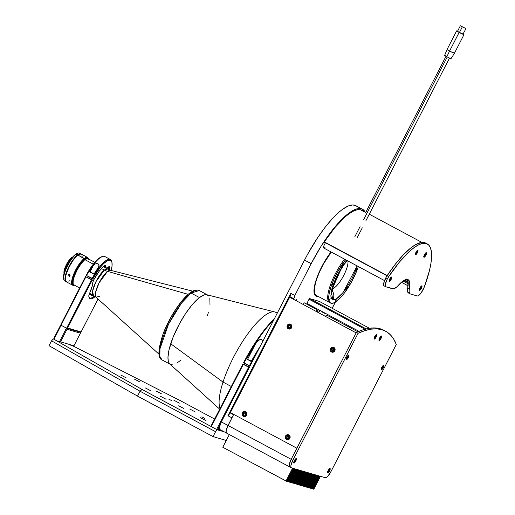 <?xml version="1.0" encoding="UTF-8"?>
<svg xmlns="http://www.w3.org/2000/svg" width="515" height="515" viewBox="0 0 515 515"><rect width="100%" height="100%" fill="white"/><g stroke="black" fill="none" stroke-linecap="round" stroke-linejoin="round"><path stroke-width="0.77" d="M405.775 279.587L407.867 280.707M317.098 310.603L319.873 311.414M326.967 315.219L357.828 331.763L326.967 315.219M201.848 416.854L204.577 418.289L201.848 416.854M168.605 399.035L171.334 400.47L168.605 399.035M145.462 387.982L150.238 390.486L145.462 387.982M178.705 405.801L183.482 408.305L178.705 405.801M189.752 409.026L194.528 411.53L189.752 409.026M156.509 391.207L161.285 393.711L156.509 391.207M160.648 396.389L166.107 399.254L160.648 396.389M173.903 400.258L179.362 403.129L173.903 400.258M200.535 417.768L206 420.633L200.535 417.768M134.009 378.879L139.475 381.744L134.009 378.879M120.755 375.004L126.214 377.868L120.755 375.004M213.049 436.604L137.511 396.112L140.029 391.22L215.566 431.705L213.049 436.604L215.566 431.705L140.029 391.22L137.511 396.112L49.034 345.719L51.552 340.821L140.029 391.22L51.552 340.821L53.335 338.934L142.121 389.501L140.029 391.22L142.121 389.501L217.304 429.806L215.566 431.705L217.304 429.806L224.205 431.821L217.304 429.806L142.121 389.501L53.335 338.934L53.946 339.108L53.335 338.934L51.552 340.821L49.034 345.719L137.511 396.112L213.049 436.604L226.278 440.467L213.049 436.604M214.613 419.036L180.347 400.67L73.297 346.106L180.347 400.67L214.613 419.036M60.461 341.825L61.343 342.082M65.766 343.376L66.647 343.634M68.585 344.194L70.574 345.147L69.577 344.49M249.505 367.156L242.855 364.079L249.305 367.549L248.623 367.221L216.641 429.446L223.536 431.461M217.89 429.169L216.641 429.446L248.623 367.221L242.855 364.079L211.24 425.602L211.324 426.594L243.299 364.369L211.324 426.594L216.641 429.446L217.89 429.169L220.021 425.017L217.89 429.169L220.909 430.051L217.89 429.169M245.513 365.019L242.855 364.079L211.24 425.602M246.704 366.017L248.217 366.719L246.704 366.017M251.436 361.33L250.438 360.674L251.462 361.273M251.326 361.292L248.372 359.734L251.352 361.195M243.576 362.682L249.923 351.236L260.217 335.452L267.227 326.433L274.437 318.637A67.323 19.293 118.2 0 0 243.576 362.682L249.344 365.824A68.109 19.519 -61.8 0 1 258.266 350.103A68.109 19.519 118.2 0 0 249.344 365.824L244.02 362.972A68.109 19.519 -61.8 0 1 273.838 319.802A68.109 19.519 118.2 0 0 244.02 362.972L243.576 362.682M255.517 343.904L246.569 358.974L247.612 359.277L255.517 343.904L258.028 340.853L259.669 339.694L261.646 339.501L262.347 341.142L261.948 342.964L262.328 340.679L261.646 339.501L260.139 339.494L258.028 340.853L255.517 343.904L247.612 359.277L246.569 358.974L251.223 361.472L260.172 346.402A68.109 19.519 118.2 0 0 251.223 361.472L246.569 358.974A68.109 19.519 -61.8 0 1 255.517 343.904M93.144 280.289L85.535 276.574L60.944 324.431L61.008 325.223L85.896 276.806L85.535 276.574L93.498 280.521L92.629 283.025L92.784 284.415L88.799 295.694L89.224 297.837L90.344 298.855L92.076 298.674L94.309 297.303A19.448 5.575 -61.8 0 1 88.979 297.155A19.448 5.575 -61.8 0 1 88.799 295.694M90.885 290.447L92.784 284.415L92.591 283.604A3.94 1.127 -61.8 0 1 92.565 283.585M67.594 327.991L66.596 328.216L80.475 332.272L81.113 331.943L67.594 327.991L66.596 328.216L91.477 279.8L92.185 280.134L67.594 327.991L92.185 280.134L93.498 280.521L91.477 279.8L66.596 328.216L61.008 325.223L85.896 276.806L91.477 279.8L85.535 276.574L60.944 324.431L61.008 325.223L66.596 328.216L80.475 332.272L81.113 331.943L98.037 299.022L81.113 331.943L67.594 327.991M89.262 278.473L90.782 279.162L89.262 278.473M94.47 295.996A3.94 1.127 -61.8 0 1 93.936 296.505A18.817 5.395 -61.8 0 1 89.797 297.889A18.817 5.395 -61.8 0 1 88.895 296.737A18.817 5.395 118.2 0 0 93.936 296.505L94.309 297.303L95.146 296.453M93.936 296.505L89.14 293.936L93.936 296.505M92.912 273.304L90.84 272.351L92.912 273.304M101.61 256.785A24.096 6.907 118.2 0 0 86.172 275.351L86.526 275.583A24.726 7.088 -61.8 0 1 102.376 256.515L101.61 256.785M111.903 262.302L111.697 261.511A24.726 7.088 118.2 0 0 92.108 278.576L92.822 278.911A24.096 6.907 -61.8 0 1 111.903 262.302A24.096 6.907 -61.8 0 1 111.189 270.465M94.812 262.341L88.065 258.723A14.884 4.268 118.2 0 0 84.969 259.676L93.318 264.156L86.172 275.351L94.123 279.297A19.448 5.575 -61.8 0 1 104.223 265.798A4.564 1.307 -61.8 0 1 104.764 265.476A4.564 1.307 -61.8 0 1 105.292 267.485L104.448 267.478A3.94 1.127 118.2 0 0 104.32 265.727A3.94 1.127 -61.8 0 1 104.378 265.753A3.94 1.127 -61.8 0 1 104.448 267.478L110.435 270.272A15.308 4.39 118.2 0 0 107.545 271.366L188.175 294.348L107.545 271.366L99.073 282.877L95.571 292.333L96.009 297.187L99.447 296.389M94.136 273.916L90.086 271.914L93.254 265.753L91.258 268.605L89.32 271.688L90.086 271.914L93.254 265.753L95.275 263.957L96.659 263.551L98.114 263.828L98.964 264.807L99.028 265.985L97.908 268.251A24.726 7.088 118.2 0 0 93.975 274.18L98.61 267.137M94.348 274.038L89.32 271.688A24.726 7.088 -61.8 0 1 93.254 265.753L95.275 263.957L97.779 263.68L98.964 264.807L98.603 267.143M89.32 271.688L93.975 274.18L89.32 271.688M79.671 287.994L74.005 284.956A14.884 4.268 118.2 0 1 75.467 273.555A14.884 4.268 118.2 0 1 84.969 259.676L93.318 264.156L98.101 259.013L102.067 256.644M105.942 267.71L106.779 268.161A3.94 1.127 -61.8 0 1 106.914 267.993A3.94 1.127 118.2 0 0 106.779 268.161L107.249 268.09M108.762 267.555L108.124 267.208L108.762 267.555A3.94 1.127 118.2 0 0 108.459 266.937A3.94 1.127 -61.8 0 1 108.517 266.957A3.94 1.127 -61.8 0 1 108.762 267.555L109.631 267.375L108.762 267.555A18.817 5.395 -61.8 0 1 108.633 269.68A18.817 5.395 118.2 0 0 108.762 267.555M107.332 268.083A4.564 1.307 -61.8 0 1 108.897 266.686A4.564 1.307 -61.8 0 1 109.631 267.375L108.942 266.673L107.307 268.109L105.285 267.517L105.176 265.463L104.223 265.798L99.17 271.251L94.123 279.297L92.822 278.911L99.968 267.723L103.599 263.629L107.835 260.513L110.21 260.191L111.304 260.963L111.948 262.495L112.032 266.088L111.053 270.961M109.386 270.317L109.631 267.375A19.448 5.575 -61.8 0 1 109.444 269.982M110.365 259.509L104.783 256.515A24.726 7.088 118.2 0 0 86.526 275.583L92.108 278.576A24.726 7.088 -61.8 0 1 110.365 259.509A24.726 7.088 -61.8 0 1 111.787 261.923M66.461 328.145L59.277 342.127L53.959 339.276L61.143 325.293L66.461 328.145L66.989 329.265L80.424 333.192L73.954 345.771L60.519 341.851L66.989 329.265L60.519 341.851L59.277 342.127L66.461 328.145L66.989 329.265L80.424 333.192L80.34 332.233L80.424 333.192L73.954 345.771L73.156 346.183L73.439 345.623L73.156 346.183L70.523 344.767M60.339 325.699L53.875 338.284L60.339 325.699L61.143 325.293L60.339 325.699M61.143 325.293L53.959 339.276L53.875 338.284L53.959 339.276M318.006 296.331A30.475 8.736 -61.8 0 1 316.39 296.292L316.101 295.295L316.39 296.292A30.475 8.736 -61.8 0 1 314.253 293.627A30.475 8.736 -61.8 0 1 331.055 251.938L326.143 258.987L321.74 266.738L318.07 274.695L315.457 282.188L314.118 288.561L314.176 293.273L315.618 295.913L318.322 296.26M361.376 208.755A68.109 19.519 -61.8 0 1 362.47 209.206A68.109 19.519 -61.8 0 1 365.103 211.955L363.094 209.599L354.726 205.195L361.376 208.755A68.109 19.519 -61.8 0 0 311.176 263.648L294.805 295.513A3.94 1.127 -61.8 0 1 293.801 298.7L289.81 296.563L230.044 412.856L227.933 415.727L290.814 293.376L289.81 296.563A3.94 1.127 118.2 0 0 290.814 293.376L294.805 295.513L290.814 293.376L227.933 415.727A3.94 1.127 118.2 0 0 230.044 412.856L233.533 414.73L230.044 412.856L289.81 296.563L293.801 298.7L294.805 295.513L311.176 263.648L321.025 246.337L331.666 230.99L342.192 218.939L351.694 211.221L357.05 208.833L361.376 208.755M355.82 205.64A68.109 19.519 118.2 0 0 354.726 205.195A68.109 19.519 118.2 0 0 304.532 260.088L311.176 263.648L304.532 260.088L307.667 254.185L317.877 237.37L325.017 227.43L332.104 218.959L338.87 212.283L342.044 209.702L347.837 206.174L352.704 204.938L355.839 205.652L362.47 209.206M293.556 299.17L293.801 298.7L293.556 299.17M383.965 330.302L380.25 328.782L375.107 327.946L369.397 328.274L363.152 329.755L356.412 332.394L358.073 333.289A229.13 65.669 -61.8 0 1 385.6 331.177L383.939 330.289A229.13 65.669 118.2 0 0 356.412 332.394L291.181 459.322L356.412 332.394L358.073 333.289L292.842 460.217L228.016 425.467L226.124 430.598L226.272 432.845L226.008 431.57L226.806 428.19L231.924 417.865L227.933 415.727L231.924 417.865L228.016 425.467L221.366 421.901L304.532 260.088L221.366 421.901A7.873 2.26 118.2 0 0 219.86 429.491L226.503 433.051A7.873 2.26 -61.8 0 1 228.016 425.467L221.366 421.901L219.474 427.038L219.409 428.763L219.982 429.542M314.729 294.271L315.161 294.271M333.031 306.683L335.387 302.099L333.031 306.683L331.795 308.092A3.94 1.127 -61.8 0 1 333.031 306.683M226.632 433.102A7.873 2.26 -61.8 0 1 226.503 433.051L289.668 466.912A7.873 2.26 -61.8 0 1 291.181 459.322L289.282 464.459L289.224 466.178L289.797 466.963A7.873 2.26 -61.8 0 1 289.668 466.912A7.873 2.26 118.2 0 1 291.181 459.322L228.016 425.467L233.72 414.369L296.885 448.224L356.168 332.864L289.681 297.226L356.168 332.864M314.144 293.106A29.683 8.51 118.2 0 0 315.953 295.192M362.373 210.526L360.835 209.805L357.725 209.65L354.011 210.796L349.775 213.236L345.108 216.899L334.917 227.572L324.321 241.883L323.974 242.829L324.598 242.32M296.337 300.657L296.376 299.678L295.43 300.174M324.695 247.625L325.087 247.239M325.654 242.327L323.658 246.209L323.781 248.03M245.352 413.577L245.288 414.601M324.193 242.102L387.029 275.783L324.193 242.102A3.94 1.127 118.2 0 0 324.16 242.159M402.988 281.023L408.215 283.823L402.988 281.023M336.694 318.985L335.947 320.034L336.456 319.274L336.823 319.615L336.385 320.266L336.887 319.944L336.598 320.382M404.037 280.353L408.195 282.587L404.037 280.353M408.138 281.969L404.578 280.063M295.771 461.067A2.562 0.734 -61.8 0 1 293.84 463.114A2.562 0.734 -61.8 0 1 294.329 460.648L295.365 459.103L296.337 458.672L295.983 460.622L294.735 462.618L294.046 463.127L293.698 462.882L294.329 460.648A2.562 0.734 -61.8 0 1 296.26 458.608A2.562 0.734 -61.8 0 1 295.771 461.067L295.771 461.067M376.156 337.042A2.562 0.734 -61.8 0 1 374.231 339.082A2.562 0.734 -61.8 0 1 374.72 336.617A2.562 0.734 -61.8 0 1 376.652 334.576A2.562 0.734 -61.8 0 1 376.156 337.042L374.869 338.838L374.154 339.018L374.328 337.505L375.757 335.072L376.446 334.563L376.793 334.808L376.156 337.042M381.016 338.458A2.562 0.734 -61.8 0 1 379.091 340.505A2.562 0.734 -61.8 0 1 379.581 338.04A2.562 0.734 -61.8 0 1 381.512 335.992A2.562 0.734 -61.8 0 1 381.016 338.458L379.986 340.003L379.014 340.441L379.188 338.928L380.617 336.495L381.306 335.98L381.654 336.231L381.016 338.458M348.352 357.519A2.562 0.734 -61.8 0 1 346.421 359.567A2.562 0.734 -61.8 0 1 346.91 357.101A2.562 0.734 -61.8 0 1 348.842 355.054A2.562 0.734 -61.8 0 1 348.352 357.519L347.882 357.268L348.352 357.519L347.85 358.376L346.344 359.496L346.698 357.545L347.947 355.556L348.636 355.041L348.983 355.292L348.352 357.519M347.11 356.856L347.657 357.152L347.11 356.856M383.263 367.723A2.562 0.734 -61.8 0 1 381.338 369.764A2.562 0.734 -61.8 0 1 381.827 367.298A2.562 0.734 -61.8 0 1 383.752 365.257A2.562 0.734 -61.8 0 1 383.263 367.723L381.976 369.519L381.261 369.699L381.615 367.749L383.115 365.502L383.9 365.489L383.263 367.723M329.574 470.948A2.562 0.734 -61.8 0 1 327.649 472.995A2.562 0.734 -61.8 0 1 328.139 470.53A2.562 0.734 -61.8 0 1 330.07 468.483A2.562 0.734 -61.8 0 1 329.574 470.948L328.287 472.744L327.572 472.925L327.746 471.412L329.175 468.985L329.864 468.47L330.212 468.721L329.574 470.948M385.6 331.177A229.13 65.669 -61.8 0 1 396.299 344.458L393.679 339.082L390.389 334.808L386.462 331.666L381.911 329.677L376.768 328.84L371.058 329.162L364.813 330.649L358.073 333.289L292.842 460.217L291.181 459.322L296.885 448.224L230.398 412.586L289.681 297.226L230.398 412.586M331.068 471.386L396.299 344.458L331.068 471.386A7.873 2.26 -61.8 0 1 325.268 477.727L326.388 477.444L327.881 476.137L331.068 471.386M291.458 467.852L325.268 477.727L291.458 467.852A7.873 2.26 -61.8 0 1 291.329 467.8A7.873 2.26 -61.8 0 1 292.842 460.217L290.949 465.348L290.885 467.073L291.458 467.852M427.296 243.949A68.109 19.519 -61.8 0 1 424.283 287.042L429.446 270.613L430.907 263.429L431.564 257.146L431.409 251.906L430.45 247.831L428.699 245.011L426.195 243.505L423.002 243.35L419.191 244.541L414.833 247.065L410.043 250.857L399.569 261.884L388.703 276.652L387.042 275.757L388.703 276.652A68.109 19.519 -61.8 0 1 427.296 243.949L425.635 243.061A68.109 19.519 118.2 0 0 387.042 275.757A7.873 2.26 118.2 0 0 385.574 278.274A7.873 2.26 118.2 0 0 384.068 285.857L385.729 286.746A7.873 2.26 -61.8 0 1 387.235 279.162L385.574 278.274L387.235 279.162L385.342 284.293L385.284 286.018L385.851 286.797A7.873 2.26 -61.8 0 1 385.729 286.746M391.117 279.491A2.562 0.734 -61.8 0 1 389.192 281.538A2.562 0.734 -61.8 0 1 389.681 279.072A2.562 0.734 -61.8 0 1 391.612 277.025A2.562 0.734 -61.8 0 1 391.117 279.491L389.829 281.287L389.115 281.473L389.289 279.96L390.718 277.527L391.406 277.012L391.754 277.263L391.117 279.491M417.401 252.711A2.562 0.734 -61.8 0 1 415.47 254.758A2.562 0.734 -61.8 0 1 415.959 252.292A2.562 0.734 -61.8 0 1 417.89 250.245A2.562 0.734 -61.8 0 1 417.401 252.711L416.365 254.256L415.393 254.693L415.747 252.743L416.996 250.747L417.684 250.232L418.032 250.483L417.401 252.711M425.905 255.202A2.562 0.734 -61.8 0 1 423.98 257.243A2.562 0.734 -61.8 0 1 424.469 254.777A2.562 0.734 -61.8 0 1 426.401 252.736A2.562 0.734 -61.8 0 1 425.905 255.202L425.448 254.951L425.905 255.202L425.403 256.052L423.903 257.178L424.077 255.665L425.506 253.232L426.195 252.717L426.542 252.968L425.905 255.202M424.675 254.539L425.223 254.835L424.675 254.539M421.392 288.336A2.562 0.734 -61.8 0 1 419.468 290.383A2.562 0.734 -61.8 0 1 419.957 287.917A2.562 0.734 -61.8 0 1 421.882 285.87A2.562 0.734 -61.8 0 1 421.392 288.336L420.105 290.132L419.39 290.318L419.744 288.368L421.244 286.121L422.03 286.108L421.392 288.336M406.747 278.976L408.06 281.48L407.738 287.814L409.399 288.709A27.559 7.899 -61.8 0 0 408.138 279.69A27.559 7.899 -61.8 0 0 398.217 285.439A15.746 4.513 -61.8 0 1 392.797 288.831L385.851 286.797L393.833 288.806L396.595 287.074L402.382 281.473L404.809 279.954L406.85 279.407L408.408 279.864L409.721 282.368L409.129 291.593L409.631 293.421L410.371 293.962L417.317 295.99L418.341 295.764L421.225 292.784L424.283 287.042A7.873 2.26 -61.8 0 1 417.317 295.99L410.371 293.962A15.746 4.513 -61.8 0 1 410.12 293.859A15.746 4.513 -61.8 0 1 409.399 288.709L407.738 287.814A15.746 4.513 118.2 0 0 408.453 292.971L410.12 293.859M388.703 276.652L387.235 279.162A7.873 2.26 -61.8 0 1 388.703 276.652M407.21 279.42A27.559 7.899 118.2 0 1 407.738 287.814L407.552 291.439L408.71 293.074M425.879 243.202L423.021 242.365L421.341 242.456L415.412 244.747L410.822 247.915L403.251 254.944L395.192 264.382L386.282 276.98L383.681 283.405L383.617 285.13L384.19 285.909M387.164 275.57L324.321 241.883L387.164 275.57M364.646 212L361.427 210.017L365.875 212.425M360.21 209.657L363.532 211.44L360.21 209.657M365.83 212.515L363.532 211.44M358.923 331.3L306.889 303.406L309.039 299.209L365.006 329.207L309.039 299.209L309.624 298.578L366.197 328.905L309.624 298.578L319.345 301.417L369.435 328.267L319.345 301.417M330.649 317.195L331.074 316.371L330.649 317.195M328.544 316.068L329.523 315.541L328.544 316.068M316.892 308.768L316.126 309.18M317.079 310.558L318.418 310.989M317.491 311.993L316.796 309.541L304.159 302.769L316.796 309.541L317.491 311.993M315.953 311.176L316.796 309.541L315.953 311.176M303.322 304.404L304.159 302.769M307.835 304.738L308.369 304.629L315.019 308.189L315.695 308.955M325.242 316.152L327.946 314.691L325.242 316.152M328.19 314.826L327.218 315.354M318.734 311.086L319.963 310.416M322.351 311.697A2.163 0.824 21.1 0 0 323.484 312.811A2.163 0.824 21.1 0 0 325.557 313.416M311.607 306.374L314.601 307.989M314.247 307.777A2.163 0.592 -146.9 0 0 311.652 306.386M334.293 351.578A2.163 2.073 -73.7 0 1 332.51 351.906L331.731 351.636A2.163 2.073 -73.7 0 0 334.673 350.406A2.163 2.073 -73.7 0 0 333.707 347.792L334.106 347.908L333.591 347.915A2.009 1.918 106.3 0 1 334.37 350.606A2.009 1.918 106.3 0 1 331.763 351.481L331.731 351.636C330.018 349.382 330.553 348.05 333.327 347.631A2.163 2.073 106.3 0 1 334.641 350.496A2.163 2.073 106.3 0 1 331.731 351.636L331.763 351.481A2.009 1.918 106.3 0 1 330.984 348.79A2.009 1.918 106.3 0 1 333.591 347.915L333.707 347.792A2.163 2.073 -73.7 0 0 331.512 351.494M335.053 348.983A2.163 2.073 -73.7 0 0 333.726 347.747L333.327 347.631M333.282 348.784L332.091 348.726L333.205 348.668L333.791 349.64L333.263 350.67L332.143 350.734L331.563 349.762L332.091 348.726L333.205 348.668L333.791 349.64L333.263 350.67M333.591 347.915L332.123 347.799L330.984 348.79L330.83 350.316L331.763 351.481L333.231 351.603L334.37 350.606L334.525 349.08L333.591 347.915M291.078 328.416A2.163 2.073 -73.7 0 1 289.295 328.744L288.516 328.467A2.163 2.073 -73.7 0 0 291.458 327.244A2.163 2.073 -73.7 0 0 290.492 324.624L290.891 324.74L290.376 324.753A2.009 1.918 106.3 0 1 291.155 327.443A2.009 1.918 106.3 0 1 288.542 328.319L290.363 328.28L291.381 326.69L290.692 324.965L289.655 324.54L288.561 324.791L287.544 326.375L288.516 328.467C286.803 326.22 287.338 324.888 290.112 324.469A2.163 2.073 106.3 0 1 291.419 327.334A2.163 2.073 106.3 0 1 288.516 328.467L288.542 328.319A2.009 1.918 106.3 0 1 287.763 325.628A2.009 1.918 106.3 0 1 290.376 324.753L290.492 324.624A2.163 2.073 -73.7 0 0 288.297 328.332M291.831 325.821A2.163 2.073 -73.7 0 0 290.512 324.585L290.112 324.469M290.061 325.622L288.876 325.564L289.99 325.499L290.576 326.471L290.048 327.508L288.928 327.566L288.342 326.594L288.876 325.564L289.99 325.499M290.576 326.471L290.048 327.508M389.855 280.939L389.243 281.119A2.163 0.618 -61.8 0 1 389.153 280.379A2.163 0.618 118.2 0 0 389.179 281.061A2.163 0.618 118.2 0 0 389.546 281.081M390.621 277.637A2.163 0.618 -61.8 0 1 390.763 277.508L390.859 277.701A2.009 0.573 -61.8 0 1 391.374 278.448A2.009 0.573 -61.8 0 1 389.939 280.868L391.123 279.117L391.323 277.501L389.533 279.793L389.34 280.862L389.939 280.868A2.009 0.573 -61.8 0 1 389.43 280.121A2.009 0.573 -61.8 0 1 390.859 277.701L390.763 277.508A2.163 0.618 -61.8 0 1 391.291 277.302L391.078 277.192M389.816 280.031L390.132 280.199L389.778 280.16L390.666 278.364L391.02 278.403L390.756 279.323L390.203 279.027M391.02 278.403L389.778 280.16M391.355 277.366A2.163 0.618 118.2 0 0 390.763 277.508M416.094 254.185L415.521 254.339A2.163 0.618 -61.8 0 1 415.431 253.599A2.163 0.618 118.2 0 0 415.457 254.281A2.163 0.618 118.2 0 0 415.811 254.307M416.905 250.857A2.163 0.618 -61.8 0 1 417.073 250.702L417.169 250.895A2.009 0.573 -61.8 0 1 417.639 251.713A2.009 0.573 -61.8 0 1 416.191 254.107L416.191 254.107A2.009 0.573 -61.8 0 1 415.721 253.296A2.009 0.573 -61.8 0 1 417.169 250.895L417.073 250.702A2.163 0.618 -61.8 0 1 417.568 250.522L417.356 250.412M417.639 250.586A2.163 0.618 118.2 0 0 417.073 250.702M416.088 253.271L416.397 253.432L416.056 253.367L416.339 252.434L416.963 251.571L417.305 251.642L417.021 252.575L416.461 252.273M417.169 250.895L415.978 252.62L415.74 254.281L417.382 252.389L417.749 250.953L417.169 250.895M416.963 251.571L417.305 251.642L417.021 252.575L416.056 253.367M424.315 256.47L424.405 256.399A2.009 0.573 -61.8 0 1 423.845 256.515M425.712 253.026A2.009 0.573 -61.8 0 1 425.699 254.371A2.009 0.573 -61.8 0 1 424.405 256.399L424.373 256.444C425.725 254.713 426.182 253.509 425.751 252.833M424.508 254.777L425.487 253.934L424.598 255.73L424.244 255.691L424.508 254.777L425.487 253.934M423.8 256.393L424.405 256.399L425.229 255.343L425.905 253.683L425.66 253.032M419.422 289.224A2.163 0.618 118.2 0 0 419.448 289.906A2.163 0.618 118.2 0 0 419.815 289.926M420.124 289.784L420.214 289.713A2.009 0.573 -61.8 0 1 419.699 288.966A2.009 0.573 -61.8 0 1 421.135 286.546L419.809 288.638L419.751 289.906L421.399 287.962L421.74 286.552L421.135 286.546A2.009 0.573 -61.8 0 1 421.65 287.293A2.009 0.573 -61.8 0 1 420.214 289.713L420.182 289.758C421.534 288.027 421.997 286.823 421.566 286.147M420.092 288.876L420.407 289.044L420.053 289.005L420.317 288.091L420.942 287.209L421.296 287.248L421.032 288.168L420.472 287.866M421.296 287.248L420.053 289.005M420.317 288.091L420.942 287.209M421.631 286.211A2.163 0.618 118.2 0 0 421.038 286.353M374.894 338.484L374.283 338.664A2.163 0.618 -61.8 0 1 374.193 337.93A2.163 0.618 118.2 0 0 374.218 338.606A2.163 0.618 118.2 0 0 374.585 338.625M375.66 335.181A2.163 0.618 -61.8 0 1 375.802 335.053L375.899 335.246A2.009 0.573 -61.8 0 1 376.414 335.992A2.009 0.573 -61.8 0 1 374.978 338.413L376.162 336.662L376.362 335.046L374.714 336.997L374.373 338.406L374.978 338.413A2.009 0.573 -61.8 0 1 374.469 337.666A2.009 0.573 -61.8 0 1 375.899 335.246L375.789 335.046A2.163 0.618 -61.8 0 1 376.33 334.853L376.117 334.737M374.817 337.711L375.705 335.915L376.059 335.954L375.796 336.868L374.817 337.711L375.087 336.791M375.789 335.046L375.802 335.053A2.163 0.618 118.2 0 1 376.394 334.911M379.755 339.906L379.143 340.087A2.163 0.618 -61.8 0 1 379.053 339.346A2.163 0.618 118.2 0 0 379.079 340.029A2.163 0.618 118.2 0 0 379.446 340.048M380.527 336.604A2.163 0.618 -61.8 0 1 380.662 336.475L380.759 336.668A2.009 0.573 -61.8 0 1 381.274 337.415A2.009 0.573 -61.8 0 1 379.845 339.836L381.023 338.085L381.222 336.469L379.439 338.761L379.291 339.964L379.845 339.836A2.009 0.573 -61.8 0 1 379.33 339.089A2.009 0.573 -61.8 0 1 380.759 336.668L380.662 336.475A2.163 0.618 -61.8 0 1 381.19 336.269L380.978 336.16M380.102 337.988L380.656 338.291L380.038 339.166L379.716 338.999M380.566 337.331L380.92 337.37L380.656 338.291L379.677 339.127L380.566 337.331M381.261 336.334A2.163 0.618 118.2 0 0 380.662 336.475M242.481 414.491A2.562 2.446 -73.7 0 0 243.988 416.564M242.32 412.895L242.739 413.011L242.32 412.895L242.591 412.47L243.782 411.627L245.649 411.781L246.84 413.262L246.646 415.212A2.562 2.446 106.3 0 1 243.762 416.506A2.562 2.446 106.3 0 1 242.32 412.895A2.562 2.446 106.3 0 1 245.198 411.594A2.562 2.446 106.3 0 1 246.646 415.212L245.185 416.474L243.318 416.326L242.127 414.839L242.32 412.895M330.681 350.206A2.562 2.446 -73.7 0 0 332.181 352.209M330.514 348.539L330.926 348.661L330.514 348.539A2.562 2.446 106.3 0 1 333.392 347.245A2.562 2.446 106.3 0 1 334.84 350.857A2.562 2.446 106.3 0 1 331.956 352.157A2.562 2.446 106.3 0 1 330.514 348.539L331.975 347.271L333.842 347.425L335.033 348.913L334.84 350.857L333.379 352.125L331.512 351.97L330.321 350.49L330.514 348.539M287.467 327.044A2.562 2.446 -73.7 0 0 288.966 329.046M287.299 325.377L287.705 325.493L287.299 325.377A2.562 2.446 106.3 0 1 290.177 324.077A2.562 2.446 106.3 0 1 291.619 327.695A2.562 2.446 106.3 0 1 288.741 328.988A2.562 2.446 106.3 0 1 287.299 325.377L288.761 324.109L290.627 324.263L291.812 325.744L291.619 327.695L290.164 328.963L288.291 328.808L287.106 327.321L287.299 325.377M288.632 434.834A2.562 2.446 -73.7 0 0 285.98 436.186L285.535 436.057A2.562 2.446 106.3 0 1 288.419 434.757A2.562 2.446 106.3 0 1 289.861 438.374A2.562 2.446 106.3 0 1 286.984 439.675A2.562 2.446 106.3 0 1 285.535 436.057L285.98 436.186A2.562 2.446 -73.7 0 0 287.203 439.726M332.632 348.694L331.95 349.756L332.407 350.908M289.411 325.532L288.735 326.594L289.192 327.746M244.432 413.049L243.756 414.369M289.179 329.117L287.994 328.319L287.46 326.961M288.014 325.081L289.198 324.238L290.627 324.212M289.301 325.499L288.677 326.304L288.767 327.315M290.396 324.154A2.562 2.446 -73.7 0 0 288.052 325.029M333.611 347.316A2.562 2.446 -73.7 0 0 331.267 348.198M285.535 436.057L286.997 434.789L288.87 434.943L290.054 436.43L289.861 438.374L288.4 439.643L286.533 439.488L285.349 438.001L285.535 436.057M245.417 411.672A2.562 2.446 -73.7 0 0 243.029 412.605M311.221 488.497L317.864 475.57L311.221 488.497L310.23 488.046L311.221 488.497M317.536 475.467L310.893 488.4L317.536 475.467M310.159 488.188L316.802 475.255L310.159 488.188L309.161 487.737L310.159 488.188M316.468 475.158L309.824 488.091L316.468 475.158M309.09 487.879L315.74 474.946L309.09 487.879L308.099 487.422L309.09 487.879M315.405 474.849L308.762 487.782L315.405 474.849M308.028 487.563L314.671 474.637L308.028 487.563L307.03 487.113L308.028 487.563M314.343 474.534L307.693 487.467L314.343 474.534M306.959 487.254L313.609 474.321L306.959 487.254L305.968 486.804L306.959 487.254M313.274 474.225L306.631 487.158L313.274 474.225M305.897 486.945L312.541 474.012L305.897 486.945L304.906 486.488L305.897 486.945M312.212 473.916L305.562 486.849L312.212 473.916M304.829 486.63L311.478 473.697L304.829 486.63L303.837 486.179L304.829 486.63M311.144 473.6L304.5 486.533L311.144 473.6M303.766 486.321L310.41 473.388L303.766 486.321L302.775 485.87M310.082 473.291L303.432 486.224L310.082 473.291M302.698 486.012L309.348 473.079L302.698 486.012L301.706 485.555L302.698 486.012M309.013 472.982L302.369 485.915L309.013 472.982M301.636 485.697L308.279 472.764L301.636 485.697L300.644 485.246L301.636 485.697M307.951 472.667L301.307 485.6L307.951 472.667M300.573 485.388L307.217 472.455L300.573 485.388L299.576 484.937L300.573 485.388M306.882 472.358L300.239 485.291L306.882 472.358M299.505 485.079L306.148 472.146L299.505 485.079L298.513 484.621L299.505 485.079M305.82 472.049L299.176 484.982L305.82 472.049M298.443 484.763L305.086 471.83L298.443 484.763L297.445 484.312L298.443 484.763M304.758 471.734L298.108 484.667L304.758 471.734M297.374 484.454L304.024 471.521L297.374 484.454L296.382 484.003L297.374 484.454M303.689 471.425L297.046 484.358L303.689 471.425M296.312 484.145L302.955 471.212L296.312 484.145L295.314 483.688M302.627 471.116L295.977 484.048L302.627 471.116M295.243 483.83L301.893 470.897L295.243 483.83L294.252 483.379L295.243 483.83M301.558 470.8L294.915 483.733L301.558 470.8M294.181 483.521L300.824 470.588L294.181 483.521L293.19 483.07L294.181 483.521M300.496 470.491L293.846 483.424L300.496 470.491M293.112 483.212L299.762 470.279L293.112 483.212L292.121 482.755L293.112 483.212M299.427 470.182L292.784 483.109L299.427 470.182M292.05 482.896L298.694 469.963L292.05 482.896L291.059 482.446L292.05 482.896M298.365 469.867L291.715 482.8L298.365 469.867M290.981 482.587L297.631 469.654L290.981 482.587L289.99 482.137L290.981 482.587M297.297 469.558L290.653 482.491L297.297 469.558M289.919 482.278L296.563 469.345L289.919 482.278L288.928 481.821L289.919 482.278M296.234 469.249L289.591 482.175L296.234 469.249M286.726 481.345L293.37 468.412L286.726 481.345L222.789 447.258L286.726 481.345M294.104 468.624L287.46 481.557L286.797 481.203L287.788 481.654L294.432 468.721L287.788 481.654L287.46 481.557L294.104 468.624M287.859 481.512L288.857 481.963L295.501 469.03L288.857 481.963L287.859 481.512M295.166 468.933L288.522 481.866L295.166 468.933M222.789 447.258L229.317 434.557L222.789 447.258M292.597 468.187L285.954 481.113L292.597 468.187M313.796 489.25L320.439 476.317L313.796 489.25L312.36 488.671L313.796 489.25M318.598 475.783L311.955 488.716L311.292 488.355L312.29 488.812L318.933 475.879L312.29 488.812L311.955 488.716L318.598 475.783M319.667 476.092L313.017 489.025L319.667 476.092M233.72 414.369L228.016 425.467A7.873 2.26 118.2 0 0 226.503 433.051M329.883 469.043A2.163 0.618 118.2 0 0 329.761 468.766A2.163 0.618 118.2 0 0 329.085 469.088A2.163 0.618 -61.8 0 1 329.748 468.759L329.252 471.225L329.864 469.01L328.467 470.253A2.009 0.573 -61.8 0 1 329.864 469.01A2.009 0.573 -61.8 0 1 329.246 471.219L329.252 471.225A2.009 0.573 -61.8 0 1 327.855 472.461A2.009 0.573 -61.8 0 1 328.467 470.253L327.855 472.461L329.252 471.225L327.701 472.577A2.163 0.618 -61.8 0 1 327.611 471.837A2.163 0.618 118.2 0 0 327.688 472.564A2.163 0.618 118.2 0 0 328.016 472.525M328.486 470.832L329.008 471.109L328.486 470.832M329.252 469.731L328.467 471.74L328.634 470.459L329.252 469.731L329.478 470.015L329.156 469.841M328.242 471.463L328.634 470.459M294.503 462.515L293.891 462.695A2.163 0.618 -61.8 0 1 293.801 461.961A2.163 0.618 118.2 0 0 293.827 462.637A2.163 0.618 118.2 0 0 294.194 462.657M295.275 459.213A2.163 0.618 -61.8 0 1 295.41 459.084L295.507 459.277A2.009 0.573 -61.8 0 1 296.022 460.024A2.009 0.573 -61.8 0 1 294.593 462.444L294.593 462.444A2.009 0.573 -61.8 0 1 294.078 461.698A2.009 0.573 -61.8 0 1 295.507 459.277L295.41 459.084A2.163 0.618 -61.8 0 1 295.938 458.878L295.726 458.768M296.009 458.942A2.163 0.618 118.2 0 0 295.41 459.084M294.85 460.603L295.404 460.899L294.426 461.736L295.314 459.94L295.674 459.979L295.404 460.899L294.786 461.775L294.464 461.607M295.507 459.277L294.187 461.369L294.129 462.644L295.771 460.693L296.112 459.283L295.507 459.277M294.696 460.822L295.674 459.979M245.089 413.139L243.898 413.075L245.011 413.017L245.597 413.989L245.069 415.026L243.949 415.084L243.363 414.112L244.232 415.071M245.398 412.27L243.93 412.148L242.79 413.139L242.636 414.672L243.569 415.837L245.037 415.953L246.176 414.961L246.331 413.436L245.398 412.27M243.949 415.084L243.363 414.112L243.898 413.075L245.011 413.017L245.597 413.989L245.069 415.026M246.859 413.333A2.163 2.073 -73.7 0 0 245.913 412.257L245.513 412.142L245.913 412.257A2.163 2.073 -73.7 0 0 245.533 412.103L245.134 411.987A2.163 2.073 106.3 0 1 246.447 414.845A2.163 2.073 106.3 0 1 243.537 415.985A2.163 2.073 106.3 0 1 245.134 411.987M243.531 415.811A2.163 2.073 -73.7 0 0 243.936 416.101L243.537 415.985L243.936 416.101A2.163 2.073 -73.7 0 0 244.123 416.191M245.333 412.052A2.163 2.073 -73.7 0 0 244.625 412.052M243.917 416.139L244.316 416.262A2.163 2.073 -73.7 0 0 246.099 415.933M288.413 436.334L287.222 436.276L288.342 436.218L288.928 437.19L288.394 438.22L287.28 438.284L286.694 437.306L287.222 436.276L287.576 436.379L287.048 437.415L286.694 437.306L287.563 438.265M288.728 435.465L287.261 435.342L286.115 436.34L285.96 437.866L286.894 439.031L288.361 439.153L289.507 438.156L289.655 436.63L288.728 435.465M287.28 438.284L286.694 437.306L287.222 436.276L288.342 436.218M346.75 358.788L346.84 358.717A2.009 0.573 -61.8 0 1 346.286 358.839M346.717 357.88L347.033 358.047L346.679 358.009L346.943 357.095L347.567 356.213L347.921 356.251L347.657 357.172L346.679 358.009M346.235 358.71L346.84 358.717L347.664 357.661L348.34 356L348.095 355.35M348.159 355.344A2.009 0.573 -61.8 0 1 348.134 356.702A2.009 0.573 -61.8 0 1 346.84 358.717L346.807 358.762C348.159 357.03 348.623 355.826 348.192 355.15M381.995 369.165L382.085 369.094A2.009 0.573 -61.8 0 1 381.57 368.347A2.009 0.573 -61.8 0 1 383.006 365.927L382.909 365.734A2.163 0.618 -61.8 0 1 383.437 365.534C383.868 366.21 383.405 367.414 382.059 369.139L381.39 369.345A2.163 0.618 -61.8 0 1 381.293 368.611A2.163 0.618 118.2 0 0 381.325 369.287A2.163 0.618 118.2 0 0 381.692 369.306M382.767 365.862A2.163 0.618 -61.8 0 1 382.909 365.734L381.531 369.223L382.285 368.901L383.269 367.343L383.611 365.933L383.006 365.927A2.009 0.573 -61.8 0 1 383.521 366.674A2.009 0.573 -61.8 0 1 382.085 369.094L382.053 369.146M381.963 368.257L382.278 368.431L381.924 368.392L382.188 367.472L383.166 366.635L381.924 368.392M383.501 365.592A2.163 0.618 118.2 0 0 382.909 365.734M277.263 313.146L275.847 312.386A56.296 16.132 118.2 0 0 249.627 331.39A56.296 16.132 118.2 0 0 223.021 382.079A56.296 16.132 -61.8 0 1 274.772 311.974L206.901 294.754A39.372 11.285 118.2 0 0 170.71 343.775L223.021 382.079L231.319 386.527L223.021 382.079A56.296 16.132 118.2 0 0 220.059 408.447A56.296 16.132 -61.8 0 1 223.021 382.079L170.71 343.775A39.372 11.285 118.2 0 0 169.796 363.976L219.699 409.142M274.772 311.974A56.296 16.132 -61.8 0 1 277.134 313.397M89.41 293.215L93.395 295.353L92.597 291.13L95.835 281.827L104.358 270.072A15.746 12.753 -127.4 0 0 107.545 271.366A15.746 12.753 52.6 0 1 104.358 270.072A14.884 4.268 -61.8 0 1 107.455 269.12L104.358 270.072L101.416 268.495L104.358 270.072A14.884 4.268 -61.8 0 0 94.857 283.945A14.884 4.268 -61.8 0 0 93.395 295.353L96.009 297.187A15.308 4.39 118.2 0 1 97.985 285.162A15.308 4.39 118.2 0 1 107.545 271.366L110.435 270.272L192.707 291.149M69.634 274.373L68.836 274.205L68.424 274.649L69.171 275.931L70.059 275.486L69.634 274.373M69.847 275.171L69.57 275.66L68.965 275.564L68.643 274.965L68.92 274.476L69.525 274.572L69.847 275.171M69.371 276.613L69.647 274.044M74.553 285.252A15.038 4.313 -61.8 0 1 73.928 285.098A15.038 4.313 -61.8 0 1 75.409 273.574A15.038 4.313 -61.8 0 1 85.014 259.547L84.344 259.193L85.014 259.547A15.038 4.313 -61.8 0 1 88.142 258.588A15.038 4.313 -61.8 0 1 88.612 259.019M74.681 285.252L73.516 284.744L73.098 283.784L73.175 280.54L74.45 275.969L77.417 269.467L81.241 263.526L84.306 260.133L87.389 258.433L88.805 259.36M73.156 256.792L72.673 256.959A9.605 2.755 118.2 0 0 71.611 257.577L72.042 257.429A9.997 2.865 -61.8 0 1 72.77 256.959A9.997 2.865 118.2 0 0 72.042 257.429L72.042 257.429A9.997 2.865 118.2 0 0 66.499 264.974A9.997 2.865 118.2 0 0 64.066 273.195A9.997 2.865 -61.8 0 1 66.499 264.974A9.997 2.865 -61.8 0 1 72.042 257.429L71.611 257.577A9.605 2.755 118.2 0 0 66.075 265.231A9.605 2.755 118.2 0 0 64.014 273.117L64.137 273.607M73.13 256.863L71.611 257.577L69.699 259.483L66.757 263.912L64.182 270.317L64.105 273.401M74.063 285.156A15.353 4.403 -61.8 0 1 74.057 274.637A15.353 4.403 -61.8 0 1 84.428 258.936L77.887 255.047A15.746 4.513 118.2 0 0 67.832 269.731A15.746 4.513 118.2 0 0 66.281 281.802L72.596 285.188A15.746 4.513 -61.8 0 1 74.147 273.117A15.746 4.513 -61.8 0 1 84.203 258.433A15.746 4.513 118.2 0 0 73.304 275.203A15.746 4.513 118.2 0 0 74.128 285.188A15.746 4.513 -61.8 0 1 72.596 285.188M69.351 274.18L70.111 275.171L69.499 275.976L68.379 274.965L68.579 274.347L69.351 274.18M74.411 285.085L73.021 284.962L72.441 284.228L72.345 280.366L74.147 274.405L76.677 269.062L80.578 262.998L83.707 259.534L86.333 257.886L87.325 257.835L88.297 258.742M87.569 258.285L85.638 258.382L82.902 260.474L79.786 264.24L76.754 269.113L73.787 275.615L72.512 280.186L72.435 283.43L73.561 284.853M88.451 259.193L88.329 258.697A15.746 4.513 118.2 0 0 84.203 258.433L84.428 258.936A15.353 4.403 -61.8 0 1 88.265 258.659M83.385 255.234L81.164 254.043A15.746 4.513 118.2 0 0 77.887 255.047L84.203 258.433A15.746 4.513 -61.8 0 1 87.479 257.429A15.746 4.513 -61.8 0 1 88.329 258.71M83.449 255.266L84.267 255.71M84.099 255.691L83.185 255.131M82.155 256.901L82.033 255.414M81.595 254.41L79.838 253.972L76.375 256.393L73.104 260.339L69.216 266.802L66.384 273.536L65.347 278.036L65.592 280.99L67.066 281.963M68.862 281.28L69.557 280.791M66.261 281.744L65.257 280.817L64.954 278.763L66.493 272.068L68.881 266.628L71.952 261.356L75.242 257.056L77.553 254.874L76.22 254.159A15.746 4.513 118.2 0 0 66.171 268.843A15.746 4.513 118.2 0 0 64.62 280.907L65.952 281.621A15.746 4.513 -61.8 0 1 67.497 269.557A15.746 4.513 -61.8 0 1 77.553 254.874L80.044 253.702L81.261 254.23M63.667 279.091L63.384 277.141L63.789 274.289L66.467 266.925L70.812 259.47L73.915 255.723L76.22 254.159L75.351 254.449A14.961 4.287 118.2 0 0 66.731 266.371A14.961 4.287 118.2 0 0 63.519 278.647L63.77 279.639A15.746 4.513 -61.8 0 1 67.15 266.712A15.746 4.513 -61.8 0 1 76.22 254.159A15.746 4.513 -61.8 0 1 77.971 253.148A15.746 4.513 -61.8 0 1 80.063 253.702M65.392 281.068A15.746 4.513 -61.8 0 1 63.77 279.639M77.971 253.148L77.012 253.483A14.961 4.287 118.2 0 0 75.351 254.449L77.205 253.425M80.829 253.863L79.503 253.148A15.746 4.513 118.2 0 0 76.22 254.159L77.553 254.874A15.746 4.513 -61.8 0 1 80.829 253.863A15.746 4.513 -61.8 0 1 80.99 253.966M84.46 255.813L83.25 255.189L84.46 255.813M172.422 364.839L171.231 364.736L169.371 363.519L168.27 361.002L167.967 357.288L169.029 349.788L173.091 337.228L179.581 323.536L185.464 313.77L191.651 305.382L199.459 297.561A39.372 11.285 -61.8 0 0 174.328 334.274A39.372 11.285 -61.8 0 0 170.459 364.44L162.064 359.94L159.875 356.483L159.965 348.777L168.527 324.173L181.595 302.968L191.071 293.067A1.577 1.275 -127.4 0 0 189.713 293.093A1.577 1.275 52.6 0 1 191.071 293.067A39.372 11.285 118.2 0 0 165.939 329.774A39.372 11.285 118.2 0 0 162.064 359.94C157.5 358.131 157.912 349.267 163.287 333.347C169.274 317.543 180.99 299.569 189.7 293.099C191.02 292.205 194.599 288.87 199.266 290.544A39.372 11.285 118.2 0 0 191.071 293.067L199.459 297.561L191.071 293.067L199.266 290.544L207.654 295.043A39.372 11.285 -61.8 0 0 199.459 297.561L204.339 294.876L206.882 294.747L208.736 295.964M209.837 298.475L209.985 304.462M208.33 312.618L207.397 315.708M180.495 360.391L176.903 363.139M194.007 291.059L191.001 292.469M187.55 295.108L181.827 301.146L175.885 309.2L170.24 318.573L164.008 331.718M162.785 334.911L160.114 343.775M159.238 348.803L159.386 354.545M311.549 306.406L312.978 306.773L314.678 308.086M316.744 295.591L314.91 293.75L314.401 289.797L315.257 284.074L316.558 279.51L319.48 271.991L323.33 264.227L331.287 252.06A29.683 8.51 118.2 0 0 316.912 278.467A29.683 8.51 118.2 0 0 316.268 295.398L329.568 302.524A29.683 8.51 -61.8 0 1 330.212 285.593A29.683 8.51 -61.8 0 1 344.58 259.193A29.683 8.51 118.2 0 0 330.212 285.593A29.683 8.51 118.2 0 0 329.568 302.524L330.566 303.058A29.683 8.51 -61.8 0 1 331.209 286.128A29.683 8.51 -61.8 0 1 345.578 259.727L337.628 271.888L333.772 279.651L330.855 287.177L329.117 293.814L328.712 298.996L329.677 302.273L331.042 303.251A29.683 8.51 -61.8 0 1 330.566 303.058M330.044 302.717A29.683 8.51 -61.8 0 1 329.568 302.524M347.889 260.963A16.538 4.738 -61.8 0 1 342.868 277.019A16.538 4.738 -61.8 0 1 332.458 288.677M336.282 300.2A29.683 8.51 -61.8 0 1 335.471 300.831A29.683 8.51 118.2 0 0 336.282 300.2M346.782 260.371L343.022 265.296L346.782 260.371M342.288 266.377L331.235 291.226L332.838 299.756A8.427 8.06 -73.7 0 0 332.143 290.679A8.427 8.06 106.3 0 1 332.838 299.756L331.654 298.906L330.817 296.061L332.053 287.84L336.244 277.038L342.411 266.197M358.337 266.564A29.683 8.51 -61.8 0 1 357.468 269.049L358.337 266.564M357.043 270.175A29.683 8.51 -61.8 0 1 331.042 303.251L334.042 302.826L336.565 301.288L339.404 298.816L343.988 293.563L351.552 281.905L357.043 270.175M329.529 299.53L330.321 297.992L329.529 299.53M335.484 301.269L336.276 299.73L335.484 301.269M346.537 289.185L347.329 287.647L346.537 289.185M356.599 270.066L356.155 270.259L356.374 269.506L356.953 268.811L357.037 269.21M342.224 265.862L341.806 266.12L341.999 265.309L342.514 264.639L342.662 265.013M332.169 284.982L332.954 283.443L332.169 284.982M357.133 265.92L354.912 272.281L351.816 279.008L345.423 289.533L341.387 294.554L337.634 298.056L335.439 299.389L332.838 299.756L336.411 298.88L342.958 292.739L357.133 265.92M342.121 266.107L343.067 264.781L342.687 265.952L342.121 266.107M342.745 264.987L342.185 266.088L343.009 265.18L342.687 265.418L342.745 264.987M357.397 268.952L356.56 270.594L357.397 268.952M357.165 269.911L357.313 269.068L356.715 269.796L356.599 270.465L357.165 269.911M447.226 56.978L363.642 219.609L447.226 56.978M360.043 226.613L354.816 236.784L360.043 226.613M449.537 51.12L446.814 56.759L449.775 58.24L446.814 56.759L449.537 51.12L454.372 53.348L449.537 51.12L459.129 32.451L449.537 51.12L447.02 49.569L449.537 51.12M451.855 51.796L454.372 53.348L451.005 58.691L449.904 57.944M463.159 34.093L459.129 32.451L463.487 34.563L462.695 33.823M460.359 25.756L465.966 28.64L460.359 25.756L457.487 31.351L463.088 34.228L459.406 32.535L462.277 26.941L459.406 32.535L457.629 31.364M458.028 31.421L456.741 31.048L459.129 32.451L456.612 30.9L457.558 31.215M462.991 34.119L465.966 28.64M456.612 30.9L447.02 49.569L444.632 55.414L446.814 56.759L445.05 55.517M323.71 248.005L384.518 280.598M408.054 285.831L401.404 282.265M291.329 467.8L289.668 466.912M361.865 210.223L365.805 212.334M369.274 214.189L421.882 242.391M389.913 280.913C391.265 279.182 391.722 277.978 391.291 277.302M416.159 254.159C417.543 252.389 418.013 251.178 417.568 250.522M423.71 256.65L424.373 256.444M419.519 289.964L420.182 289.758M374.952 338.458C376.304 336.733 376.761 335.529 376.33 334.853M379.812 339.881C381.164 338.149 381.621 336.945 381.19 336.269M288.857 434.892L288.419 434.757M290.621 324.205L290.177 324.077M333.836 347.374L333.392 347.245M245.642 411.723L245.198 411.594M294.561 462.489C295.913 460.758 296.37 459.554 295.938 458.878M346.144 358.968L346.807 358.762M158.942 354.146L96.009 297.187M88.142 258.588L87.473 258.227M73.928 285.098L72.602 284.383M68.856 275.364L69.345 275.628M74.128 285.188L74.611 285.02M87.479 257.429L84.66 255.916M332.117 291.767L333.829 283.842L338.445 273.484L344.168 264.42L347.316 260.654M357.12 237.84L362.277 227.81M365.875 220.806L449.492 58.105M454.372 53.348L463.964 34.679M365.727 212.476L445.99 56.309"/></g></svg>
